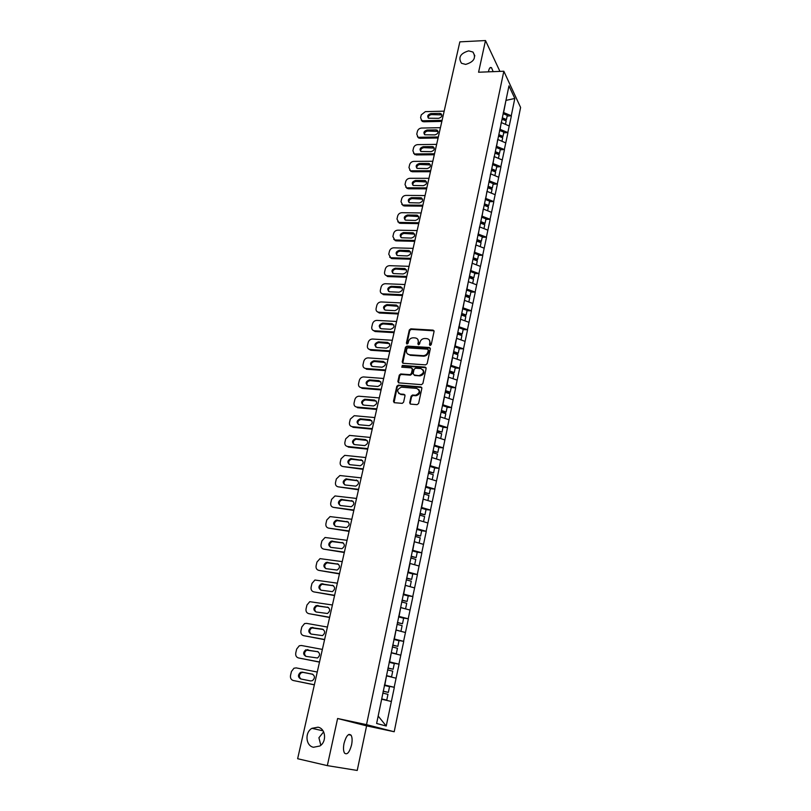 <?xml version="1.0" encoding="UTF-8"?>
<svg xmlns="http://www.w3.org/2000/svg" width="811" height="811" viewBox="0 0 811 811"><rect width="100%" height="100%" fill="white"/><g stroke="black" fill="none" stroke-linecap="round" stroke-linejoin="round"><path stroke-width="1.22" d="M323.64 731.857L318.916 737.757L320.821 745.258M317.973 727.193L311.921 728.329C304.601 732.404 305.676 745.917 313.502 747.266L319.848 745.998C327.046 741.69 325.667 728.41 317.973 727.193M468.667 50.86C460.313 53.404 457.931 57.551 461.52 63.288L465.646 64.404C473.938 61.94 476.371 57.824 472.965 52.056L468.667 50.86M430.154 345.496L431.219 344.675L434.067 331.435L433.115 330.128L410.802 328.84L409.302 329.996L406.392 343.104L407.061 344.026L408.115 343.215L408.491 341.512C409.261 339.13 410.863 337.883 413.306 337.792L415.191 337.913C417.513 338.309 418.537 339.708 418.253 342.12L417.878 343.834L418.557 344.756L419.622 343.945L419.986 342.232C420.757 339.839 422.369 338.592 424.832 338.501L426.728 338.613C429.08 339.018 430.114 340.427 429.84 342.85L429.465 344.563L430.154 345.496M344.046 743.342C346.175 735.82 348.517 733.114 351.082 735.202C352.258 737.27 352.42 740.504 351.568 744.914C349.47 752.446 347.118 755.173 344.513 753.084C343.347 751.006 343.185 747.762 344.046 743.342M488.465 71.844L488.638 70.892C489.368 67.901 490.331 66.867 491.547 67.759L493.159 71.662M409.687 402.712L410.67 404.111L417.057 404.659L418.608 403.472L421.872 388.276L420.879 386.888L398.333 385.093L396.812 386.269L393.467 401.313L394.43 402.702L402.246 403.361L403.594 402.185L405.013 395.707L404.04 394.318L400.259 394.004C396.538 391.632 396.914 389.351 401.384 387.171L416.611 388.378C420.382 390.709 420.037 393 415.587 395.241L412.464 395.028L411.096 396.214L409.687 402.712L410.265 404M337.609 718.505L327.33 765.625L297.637 758.721L459.847 41.858L485.495 40.55L478.581 72.23L503.834 71.236L366.511 724.649L337.609 718.505L366.592 725.865L394.207 731.745L366.511 724.649M425.613 364.869L427.144 363.693L430.327 348.842L429.343 347.503L406.98 346.064L405.47 347.23L402.205 361.939L403.168 363.277L425.613 364.869M426.12 368.447L422.896 383.471L421.497 384.657L398.819 382.873L397.866 381.515L399.276 375.128L400.695 373.962L409.981 374.652L411.4 373.476L412.323 369.238L411.359 367.89L401.921 367.201L402.256 365.437L425.136 367.089L426.12 368.447M402.378 365.518L402.256 366.085M394.207 731.745L520.601 107.468L503.834 71.236M384.363 685.356L394.339 687.312L384.455 684.94M394.339 687.312L386.239 726.017L376.628 723.483L453.663 351.579L458.286 353.15L459.269 348.395L454.647 346.824M456.086 339.89L453.663 351.579M456.269 339.789L508.963 85.895L514.813 98.466L511.265 115.77L503.307 112.415M507.159 116.074L511.265 115.77M511.366 115.983L507.818 132.568L499.819 129.233M503.702 132.842L507.818 132.568M507.929 132.771L504.341 149.538L496.291 146.233M500.205 149.792L504.341 149.538M504.452 149.741L500.833 166.691L492.723 163.416M496.677 166.914L500.833 166.691M500.934 166.894L497.275 184.036L489.114 180.772M493.108 184.219L497.275 184.036M497.386 184.229L493.686 201.554L485.475 198.33M489.509 201.706L493.686 201.554M493.798 201.746L490.057 219.274L481.785 216.071M485.86 219.396L490.057 219.274M490.168 219.457L486.387 237.177L478.064 234.004M482.18 237.268L486.387 237.177M486.499 237.359L482.677 255.283L474.303 252.14M478.449 255.333L482.677 255.283M482.798 255.465L478.926 273.591L470.492 270.469M474.688 273.611L478.926 273.591M479.048 273.763L475.134 292.092L466.649 289.01M470.877 292.082L475.134 292.092M475.256 292.264L471.303 310.806L462.757 307.754M467.024 310.755L471.303 310.806M471.424 310.968L467.43 329.732L458.823 326.701M463.132 329.641L467.43 329.732M467.552 329.884L463.507 348.862L454.839 345.871M459.198 348.74L463.507 348.862M463.628 349.024L459.543 368.214L450.815 365.264M455.214 368.052L459.543 368.214M459.665 368.366L455.529 387.79L446.749 384.87M451.19 387.577L455.529 387.79M455.66 387.932L451.474 407.588L442.634 404.699M447.114 407.335L451.474 407.588M451.605 407.73L447.378 427.61L438.467 424.761M442.999 427.326L447.378 427.61M447.5 427.742L443.222 447.875L434.25 445.057M438.832 447.54L443.222 447.875M443.353 447.996L439.025 468.363L429.992 465.595M434.615 467.988L439.025 468.363M439.156 468.484L434.777 489.094L425.674 486.367M430.347 488.678L434.777 489.094M434.909 489.215L430.479 510.078L421.315 507.382M426.028 509.612L430.479 510.078M430.621 510.19L426.13 531.306L416.895 528.66M421.669 530.789L426.13 531.306M426.272 531.408L421.73 552.788L412.434 550.182M417.148 552.21L421.73 552.788M421.872 552.879L417.28 574.523L407.903 571.968M412.312 573.843L417.28 574.523M417.422 574.614L412.769 596.531L403.331 594.017M407.315 595.71L412.769 596.531M412.911 596.612L408.207 618.793L398.698 616.33M402.074 617.81L408.207 618.793M408.359 618.874L403.584 641.339L394.004 638.916M396.488 640.112L403.584 641.339M403.736 641.41L398.911 664.158L389.26 661.786M390.284 662.577L398.911 664.158M399.063 664.219L394.176 687.262M384.83 685.011L386.512 675.887M396.032 678.189L386.715 675.928M389.635 661.857L391.287 652.845M400.746 655.197L391.49 652.875M394.379 638.987L396.011 630.086M405.399 632.489L396.214 630.117M399.063 616.39L400.685 607.601M409.991 610.054L400.877 607.632M403.696 594.068L405.297 585.39M414.533 587.894L405.49 585.42M408.268 572.019L410.021 563.463M419.023 565.997L410.042 563.473M412.789 550.233L414.35 541.758M423.454 544.353L414.543 541.778M417.26 528.701L418.79 520.327M427.833 522.973L418.993 520.358M421.669 507.433L423.19 499.16M432.162 501.847L423.383 499.181M426.039 486.407L427.529 478.237M436.44 480.964L427.721 478.257M430.347 465.626L431.827 457.556M440.677 460.324L432.02 457.576M434.605 445.097L436.065 437.109M444.854 439.927L436.257 437.129M438.822 424.792L440.261 416.905M448.98 419.753L440.454 416.925M442.978 404.73L444.408 396.934M453.065 399.823L444.6 396.944M447.094 384.901L448.503 377.186M457.11 380.116L448.696 377.196M451.169 365.285L452.558 357.661M461.094 360.621L452.741 357.681M455.194 345.891L456.563 338.359M465.048 341.36L456.755 338.369M459.168 326.721L460.526 319.281M468.951 322.302L460.709 319.291M463.101 307.764L464.439 300.405M472.813 303.466L464.632 300.415M466.994 289.02L468.312 281.741M476.625 284.833L468.505 281.752M470.836 270.479L472.144 263.281M480.406 266.403L472.326 263.291M474.638 252.15L475.783 245.023M484.137 248.186L476.118 245.034M478.409 234.014L479.524 226.968M487.827 230.152L479.869 226.979M482.129 216.071L483.234 209.106M491.486 212.32L483.569 209.116M485.809 198.33L486.904 191.447M495.095 194.681L487.239 191.447M489.449 180.772L490.533 173.959M498.674 177.234L490.868 173.959M493.058 163.406L494.122 156.675M502.212 159.97L494.457 156.675M496.616 146.233L497.67 139.563M505.709 142.888L498.005 139.563M500.144 129.233L501.188 122.643M509.176 125.979L501.512 122.633M503.641 112.415L506.003 100.128M505.952 100.392L514.813 98.466M499.931 71.388L485.495 40.55M327.33 765.625L357.225 770.45L366.592 725.865M350.352 735.05L349.044 734.381M378.139 716.214L381.667 699.214M391.267 701.464L381.869 699.254M386.239 726.017L378.342 716.265M429.921 345.445L430.296 343.377L429.354 340.062M417.756 339.312L418.719 342.658L418.344 344.716M434.037 330.817L411.268 329.388L409.768 330.543L406.858 343.986M430.286 348.172L407.446 346.591L405.956 347.757L402.753 363.166M428.279 350.099L427.59 349.166L407.933 347.889L406.899 348.7L406.493 350.504C406.199 352.937 407.223 354.356 409.575 354.762L423.16 355.674C425.572 355.532 427.154 354.275 427.884 351.923L428.279 350.099L428.735 350.636L428.279 349.744M407.517 353.941L409.575 354.762M428.735 350.636L428.35 352.45C427.62 354.802 426.039 356.049 423.626 356.201L410.052 355.279M412.262 368.518L412.799 369.745L411.876 373.983L410.457 375.148L401.181 374.459L399.772 375.635L398.424 382.772M426.069 367.728L402.793 365.954L401.739 367.17M419.358 375.361L419.652 375.371C424.224 373.222 424.609 370.962 420.828 368.569L415.516 368.194L414.076 369.37L413.154 373.607L414.127 374.966L420.118 375.868C423.798 374.773 424.761 372.736 423.007 369.765M419.834 375.868L414.603 375.473M418.74 389.513C420.574 392.433 419.692 394.501 416.063 395.727L412.951 395.515L411.582 396.701L410.173 403.189M398.708 393.426L400.259 394.004M404.922 394.906L400.756 394.491M421.791 387.516L398.688 385.59L397.299 386.756L394.055 402.611M444.164 111.158L425.359 111.634L421.264 114.858L420.595 117.686L421.69 120.403L423.241 120.768L423.849 121.782L441.853 121.397M423.849 121.782L422.308 121.417L421.233 120.069M428.269 118.051C428.259 116.135 429.343 114.99 431.503 114.615L441.873 114.898M423.241 120.768L442.086 120.352M439.734 113.368L441.032 113.682C442.532 115.801 441.731 117.352 438.609 118.325L428.522 118.224C426.981 116.125 427.772 114.574 430.894 113.581L439.734 113.368L440.332 114.402M502.333 117.818L506.449 119.521L507.301 115.395L503.124 113.662M502.121 118.862L505.618 120.302L506.449 119.521M502.05 119.217L506.165 120.91L505.456 124.357M440.434 127.682L421.548 128.047C419.449 128.27 418.081 129.354 417.432 131.281L416.763 134.139L417.939 136.937L420.027 138.265L438.092 137.992M420.027 138.265L418.567 137.941L417.422 136.572M424.477 134.575C424.437 132.619 425.522 131.443 427.721 131.058L438.102 131.402M419.409 137.272L438.325 136.978M435.973 129.892L437.21 130.176C438.802 132.315 438.021 133.896 434.838 134.9L424.782 134.778C423.149 132.649 423.92 131.078 427.103 130.054L435.973 129.892L436.582 130.906M498.836 134.656L502.982 136.349L503.844 132.183L499.566 130.429M498.623 135.68L502.141 137.12L502.982 136.349M498.552 136.076L502.688 137.758L501.968 141.266M436.653 144.378L417.695 144.622C415.597 144.845 414.218 145.929 413.559 147.866L412.89 150.755L414.157 153.654L416.165 154.931L434.301 154.769M416.165 154.931L413.569 153.249M420.645 151.262C420.574 149.265 421.659 148.068 423.9 147.683L434.301 148.078M415.536 153.948L434.524 153.766M432.172 146.578L433.338 146.842C435.041 149.001 434.27 150.603 431.026 151.647L421 151.495C419.267 149.356 420.027 147.754 423.271 146.69L432.172 146.578L432.79 147.582M495.308 151.687L499.475 153.36L500.336 149.143L496.038 147.409M495.095 152.681L498.643 154.11L499.475 153.36M495.014 153.107L499.181 154.789L498.441 158.368M432.831 161.257L413.813 161.379C411.704 161.582 410.315 162.666 409.646 164.633L408.967 167.553L410.336 170.533L412.262 171.76L430.469 171.719M412.262 171.76L409.677 170.107M416.773 168.13C416.661 166.093 417.746 164.876 420.037 164.481L430.459 164.927M411.623 170.797L430.682 170.746M428.34 163.457L429.424 163.68C431.229 165.86 430.479 167.492 427.174 168.566L417.189 168.384C415.354 166.235 416.094 164.603 419.399 163.498L428.34 163.457L428.958 164.43M491.74 168.891L495.926 170.553L496.808 166.296L492.48 164.572M491.537 169.864L495.095 171.283L495.926 170.553M491.436 170.33L495.633 171.993L494.882 175.642M428.978 178.308L409.879 178.298C407.761 178.501 406.372 179.586 405.703 181.573L405.013 184.523L406.483 187.594L408.318 188.77L426.586 188.841M408.318 188.77L405.753 187.138M412.87 185.182C412.718 183.093 413.803 181.846 416.124 181.451L426.566 181.958M407.669 187.817L426.809 187.888M424.457 180.498L425.471 180.701C427.387 182.901 426.657 184.553 423.281 185.668L413.346 185.466C411.4 183.286 412.11 181.634 415.485 180.488L424.457 180.498L425.086 181.461M488.131 186.277L492.348 187.929L493.23 183.631L488.881 181.917M487.928 187.229L491.517 188.639L492.348 187.929M487.827 187.736L492.044 189.389L491.273 193.109M425.076 195.542L405.905 195.41C403.777 195.593 402.378 196.688 401.709 198.695L401.009 201.675L402.601 204.838L404.334 205.953L422.673 206.146M404.334 205.953L401.78 204.362M408.926 202.415C408.734 200.276 409.819 199.009 412.181 198.594L422.643 199.161M403.675 205.031L422.886 205.224M420.544 197.732L421.456 197.904C423.494 200.104 422.795 201.797 419.348 202.953L409.464 202.709C407.406 200.53 408.095 198.847 411.532 197.661L420.544 197.732L421.173 198.665M484.481 203.855L488.729 205.497L489.621 201.148L485.242 199.445M484.289 204.788L487.898 206.176L488.729 205.497M484.177 205.335L488.425 206.967L487.634 210.769M421.132 212.958L401.891 212.695C399.762 212.867 398.353 213.972 397.674 215.99L396.974 219.011L398.677 222.255L400.31 223.319L418.719 223.643M400.31 223.319L397.775 221.758M404.942 219.822C404.699 217.642 405.784 216.344 408.197 215.929L418.669 216.547M399.641 222.417L418.922 222.751M416.58 215.138L417.412 215.29C419.561 217.5 418.892 219.213 415.374 220.43L405.551 220.146C403.361 217.956 404.03 216.243 407.538 215.016L416.58 215.138L417.229 216.061M480.791 221.626L485.069 223.258L485.971 218.858L481.562 217.166M480.599 222.528L484.238 223.907L485.069 223.258M480.477 223.116L484.755 224.738L483.964 228.611M417.148 230.557L397.836 230.172C395.697 230.334 394.278 231.429 393.599 233.477L392.889 236.518L394.714 239.863L396.234 240.877L414.715 241.323M396.234 240.877L393.73 239.346M400.918 237.43C400.624 235.2 401.709 233.872 404.172 233.446L414.644 234.115M395.555 239.995L414.908 240.451M412.576 232.747L413.306 232.858C415.587 235.078 414.938 236.822 411.359 238.079L401.597 237.765C399.286 235.575 399.924 233.832 403.503 232.554L412.576 232.747L413.225 233.639M477.061 239.59L481.369 241.202L482.281 236.751L477.841 235.089M476.878 240.461L480.538 241.83L481.369 241.202M476.746 241.1L481.055 242.712L480.244 246.656M413.123 248.348L393.74 247.831C391.581 247.973 390.162 249.089 389.473 251.146L388.753 254.228L390.72 257.665L392.118 258.628L410.67 259.196M392.118 258.628L389.645 257.128M396.843 255.222C396.498 252.941 397.583 251.582 400.097 251.157L410.579 251.876M391.429 257.756L410.863 258.354M408.521 250.528L409.16 250.629C411.572 252.85 410.954 254.613 407.294 255.931L397.593 255.577C395.16 253.377 395.768 251.613 399.417 250.275L408.521 250.528L409.19 251.41M473.289 257.756L477.618 259.348L478.551 254.857L474.08 253.194M473.117 258.597L476.797 259.956L477.618 259.348M472.975 259.277L477.314 260.868L476.483 264.893M409.058 266.332L389.594 265.673C387.435 265.815 386.006 266.92 385.306 269.009L384.586 272.121C384.292 273.956 384.992 275.132 386.685 275.639L387.962 276.561L406.585 277.271M387.962 276.561L385.509 275.101M392.737 273.206C392.331 270.874 393.416 269.495 395.981 269.049L406.473 269.83M387.263 275.72L406.767 276.45M404.436 268.512L404.963 268.583C407.507 270.803 406.919 272.597 403.189 273.966L393.558 273.571C390.993 271.381 391.571 269.587 395.292 268.198L404.436 268.512L405.115 269.374M469.478 276.115L473.837 277.697L474.78 273.145L470.279 271.513M469.316 276.936L473.016 278.274L473.837 277.697M469.163 277.656L473.523 279.237L472.681 283.333M404.942 284.519L385.407 283.718C383.238 283.84 381.799 284.955 381.099 287.064L380.359 290.206C380.065 292.132 380.815 293.339 382.61 293.815L383.755 294.687L402.449 295.528M383.755 294.687L381.342 293.268M388.591 291.392C388.124 289.01 389.199 287.591 391.814 287.145L402.307 287.966M383.045 293.866L402.621 294.748M400.299 286.688L400.715 286.739C403.402 288.949 402.844 290.774 399.042 292.203L389.483 291.767C386.786 289.578 387.334 287.763 391.125 286.313L400.299 286.688L400.989 287.53M465.626 294.677L470.015 296.248L470.968 291.646L466.437 290.024M465.463 295.468L469.194 296.806L470.015 296.248M465.301 296.238L469.701 297.799L468.839 301.986M400.776 302.898L381.17 301.956C378.99 302.067 377.551 303.192 376.841 305.321L376.101 308.494C375.807 310.512 376.598 311.738 378.484 312.184L379.507 313.016L398.272 313.999M379.507 313.016L377.135 311.647M384.394 309.782C383.867 307.339 384.941 305.889 387.607 305.433L398.1 306.305M378.788 312.215L398.444 313.239M396.113 305.068L396.417 305.098C399.245 307.298 398.718 309.153 394.845 310.643L385.367 310.147C382.528 307.977 383.045 306.132 386.908 304.622L396.113 305.068L396.812 305.879M461.733 313.451L466.153 315.003L467.106 310.349L462.554 308.748M461.571 314.212L465.332 315.53L466.153 315.003M461.408 315.023L465.828 316.574L464.946 320.842M396.579 321.48L376.892 320.396C374.702 320.497 373.253 321.622 372.533 323.771L371.783 326.985C371.489 329.084 372.34 330.351 374.327 330.756L375.209 331.547L394.045 332.662M375.209 331.547L372.878 330.219M380.156 328.364C379.568 325.88 380.633 324.4 383.36 323.913L393.842 324.846M374.479 330.766L394.207 331.942M391.885 323.65L392.068 323.67C395.038 325.85 394.551 327.725 390.608 329.286L381.211 328.739C378.23 326.58 378.707 324.714 382.64 323.133L391.885 323.65L392.595 324.441M457.789 332.429L462.24 333.97L463.213 329.266L458.62 327.674M457.637 333.169L461.418 334.467L462.24 333.97M457.465 334.02L461.915 335.561L461.013 339.91M392.321 340.275L372.563 339.039C370.363 339.12 368.914 340.245 368.184 342.424L367.434 345.668C367.13 347.878 368.032 349.156 370.12 349.521L370.86 350.271L389.777 351.538M389.929 350.849L370.13 349.521L370.86 350.271L368.579 349.004M375.878 347.159C375.209 344.624 376.274 343.104 379.061 342.607L389.544 343.59M387.617 342.435L387.668 342.435C390.79 344.604 390.334 346.5 386.32 348.132L377.003 347.524C373.881 345.385 374.327 343.499 378.331 341.847L387.617 342.435L388.327 343.195M453.663 352.339L457.465 353.626L458.286 353.15M453.471 353.241L457.951 354.762L457.039 359.192M388.023 359.273L368.123 357.884C365.943 357.986 364.504 359.121 363.784 361.28L363.024 364.565C362.72 366.795 363.622 368.103 365.72 368.488L366.471 369.218L385.458 370.627M371.55 366.166C370.809 363.612 371.833 362.061 374.641 361.503L385.184 362.547M365.72 368.488L385.6 369.968M383.289 361.432C386.472 363.541 386.066 365.457 382.093 367.201L372.654 366.511C369.512 364.382 369.928 362.466 373.901 360.763L383.289 361.432L384.019 362.172M449.629 370.992L454.292 372.553L455.275 367.738L450.622 366.187M449.639 371.722L453.471 372.999L454.292 372.553M449.436 372.675L453.947 374.175L453.025 378.696M383.674 378.484L363.541 376.933C361.422 377.095 360.023 378.24 359.344 380.349L358.563 383.674C358.259 385.935 359.161 387.263 361.27 387.668L362.03 388.368L381.089 389.929M367.18 385.387C366.349 382.853 367.332 381.261 370.12 380.612L380.775 381.707M361.27 387.668L381.231 389.3M378.919 380.643C382.082 382.711 381.728 384.657 377.835 386.472L368.235 385.712C365.102 383.613 365.477 381.677 369.38 379.893L378.919 380.643L379.66 381.352M445.553 390.638L450.247 392.169L451.24 387.303L446.557 385.762M445.421 391.277L449.426 392.585L450.247 392.169M445.361 392.331L449.902 393.811L448.949 398.424M379.284 397.917L358.908 396.204C356.85 396.427 355.492 397.572 354.843 399.641L354.062 402.996C353.748 405.277 354.65 406.635 356.769 407.061L357.539 407.73L376.669 409.454M362.77 404.831C361.848 402.317 362.77 400.685 365.558 399.935L376.304 401.08M356.769 407.061L376.811 408.845M374.5 400.066C377.652 402.104 377.328 404.071 373.526 405.966L363.764 405.125C360.642 403.057 360.986 401.1 364.798 399.245L374.5 400.066L375.25 400.756M441.427 410.498L446.151 412.018L447.165 407.092L442.451 405.571M441.306 411.106L445.34 412.404L446.151 412.018M441.235 412.211L445.807 413.681L444.844 418.385M374.834 417.564L354.235 415.698L350.291 419.135L349.5 422.531C349.186 424.842 350.088 426.221 352.217 426.667L352.998 427.316L372.198 429.191M358.31 424.488C357.296 421.994 358.168 420.321 360.936 419.48L371.783 420.676M352.217 426.667L372.33 428.624M370.039 419.703C373.172 421.71 372.888 423.697 369.167 425.674L359.243 424.761C356.13 422.724 356.435 420.747 360.165 418.811L370.039 419.703L370.789 420.372M437.261 430.59L442.015 432.091L443.039 427.113L438.285 425.613M437.139 431.168L442.015 432.091M437.058 432.324L441.671 433.773L440.677 438.569M370.333 437.443L349.5 435.406L345.699 438.863L344.898 442.289C344.574 444.631 345.476 446.04 347.615 446.496L348.406 447.125L367.687 449.152M353.799 444.367C352.694 441.904 353.515 440.191 356.262 439.248L367.211 440.485M347.615 446.496L367.809 448.625M365.518 439.572C368.64 441.549 368.387 443.556 364.768 445.604L354.66 444.621C351.568 442.613 351.842 440.616 355.482 438.609L365.518 439.572L366.288 440.211M433.033 450.916L437.828 452.396L438.863 447.368L434.078 445.878M432.922 451.453L437.828 452.396M432.679 452.619L437.474 454.099L436.47 458.985M365.791 457.546L344.716 455.356L341.046 458.803L340.235 462.28C339.9 464.642 340.813 466.072 342.952 466.558L363.115 469.356M349.247 464.48C348.051 462.037 348.811 460.293 351.548 459.249L362.578 460.526M342.952 466.558L363.227 468.859M360.946 459.675C364.048 461.611 363.835 463.639 360.307 465.757L350.038 464.703C346.956 462.726 347.199 460.709 350.747 458.641L361.726 460.283M428.766 471.485L433.591 472.945L434.645 467.846L429.83 466.386M428.664 471.992L433.591 472.945M428.411 473.208L433.236 474.668L432.212 479.646M361.189 477.882L339.88 475.53L336.342 478.977L335.521 482.494C335.186 484.887 336.089 486.347 338.248 486.843L358.492 489.783M344.645 484.826C343.357 482.413 344.067 480.629 346.773 479.473L357.884 480.801M338.248 486.843L358.594 489.327M356.313 480C359.405 481.916 359.232 483.964 355.786 486.134L345.364 485.019C342.293 483.072 342.495 481.035 345.962 478.895L357.114 480.578M424.447 492.287L429.303 493.727L430.367 488.577L425.522 487.127M424.346 492.753L429.303 493.727M424.082 494.031L428.948 495.47L427.904 500.549M356.526 498.451L334.994 495.947L331.577 499.383L330.746 502.942C330.412 505.365 331.324 506.845 333.483 507.372L353.819 510.443M339.991 505.405C338.613 503.013 339.262 501.198 341.948 499.941L353.14 501.299M333.483 507.372L353.91 510.028M351.639 500.559C354.711 502.455 354.569 504.513 351.214 506.753L340.63 505.567C337.579 503.651 337.751 501.593 341.127 499.394L352.44 501.117M420.078 513.343L424.974 514.762L426.049 509.541L421.162 508.122M419.986 513.769L424.974 514.762M419.713 515.107L424.609 516.526L423.545 521.706M351.822 519.263L330.057 516.597L326.762 520.023L325.931 523.622C325.576 526.075 326.488 527.586 328.658 528.133L349.085 531.357M335.298 526.227C333.808 523.865 334.406 522.01 337.072 520.652L348.335 522.041M328.658 528.133L349.176 530.972M346.905 521.361C349.957 523.227 349.845 525.305 346.591 527.606L335.845 526.359C332.814 524.464 332.946 522.385 336.241 520.135L347.726 521.889M415.658 534.642L420.585 536.041L421.669 530.759L416.753 529.36M415.577 535.037L420.585 536.041M415.283 536.426L420.22 537.825L419.125 543.106M347.057 540.319L325.059 537.49L321.896 540.907L321.044 544.546C320.7 547.03 321.602 548.56 323.782 549.138L344.3 552.514M330.543 547.283C328.962 544.951 329.499 543.066 332.135 541.606L343.459 543.035M323.782 549.138L344.371 552.169M342.12 542.417C345.141 544.252 345.07 546.35 341.897 548.702L331 547.395C327.989 545.519 328.09 543.421 331.293 541.109L342.941 542.904M411.177 556.204L416.144 557.573L417.249 552.23L412.292 550.862M411.106 556.559L416.144 557.573M414.603 564.75L410.478 563.594M410.802 558.009L415.769 559.377L414.664 564.74M342.232 561.617L320.021 558.637L316.969 562.033L316.108 565.713C315.753 568.237 316.665 569.788 318.845 570.386L339.454 573.914M325.748 568.592C324.065 566.301 324.532 564.365 327.157 562.804L338.532 564.263M318.845 570.386L339.525 573.61M337.275 563.706C340.275 565.531 340.235 567.639 337.153 570.052L326.093 568.673C323.102 566.818 323.173 564.709 326.296 562.347L338.116 564.172M406.646 578.02L411.653 579.368L412.769 573.965L407.771 572.607M406.585 578.334L411.653 579.368M409.981 586.647L405.307 585.319M406.27 579.845L411.278 581.193L410.153 586.617M337.356 583.18L314.921 580.027L311.982 583.413L311.11 587.134C310.755 589.688 311.667 591.27 313.857 591.898L334.558 595.568M320.892 590.155C319.108 587.894 319.514 585.927 322.119 584.255L333.534 585.755M313.857 591.898L334.608 595.304M332.368 585.258C335.359 587.063 335.349 589.192 332.348 591.645L321.136 590.205C318.165 588.37 318.206 586.241 321.247 583.829L333.22 585.684M402.063 600.099L407.102 601.427L408.237 595.953L403.199 594.625M402.013 600.373L407.102 601.427M405.257 608.797L400.705 607.49M401.678 601.955L406.727 603.272L405.591 608.767M332.419 604.986L309.772 601.681L306.943 605.036L306.061 608.808C305.686 611.393 306.609 613.004 308.809 613.653L329.59 617.485M315.986 611.97C314.1 609.74 314.445 607.743 317.02 605.969L328.475 607.5M308.809 613.653L329.641 617.272M327.411 607.064C330.371 608.848 330.391 610.997 327.472 613.501L316.118 612.001C313.168 610.176 313.178 608.027 316.138 605.574L328.273 607.459M397.431 622.453L402.499 623.75L403.645 618.215L398.576 616.907M397.38 622.686L402.499 623.75M400.421 631.201L396.052 629.934M397.035 624.328L402.114 625.626L400.969 631.181M327.431 627.065L306.548 623.365L304.561 623.588L301.834 626.923L300.942 630.745C300.567 633.361 301.479 635.003 303.689 635.672L324.572 639.676M311.039 634.05C308.109 632.235 308.089 630.076 310.978 627.572L322.383 629.133C325.333 630.907 325.383 633.067 322.535 635.611L311.039 634.05C309.032 631.86 309.315 629.823 311.87 627.937L323.346 629.508M303.689 635.672L324.613 639.494M392.727 645.08L397.846 646.347L399.002 640.751L393.893 639.463M392.686 645.272L397.846 646.347M391.297 652.825L396.295 653.869L391.328 652.642M392.331 646.975L397.451 648.253L396.295 653.869M322.373 649.408L301.408 645.495L299.289 645.769L296.664 649.074L295.772 652.936C295.386 655.582 296.299 657.255 298.519 657.954L319.493 662.121M306.011 656.383C303.912 654.244 304.125 652.166 306.67 650.169L318.155 651.78M298.519 657.954L319.524 661.989M317.304 651.466C320.233 653.23 320.304 655.41 317.537 657.995L305.899 656.363C302.99 654.558 302.939 652.389 305.757 649.834L318.125 651.76M387.972 667.98L393.132 669.227L394.298 663.56L389.158 662.303M387.942 668.132L393.132 669.227M386.533 675.776L391.561 676.84L386.563 675.644M387.577 669.906L392.727 671.153L391.561 676.84M317.253 672.025L296.208 667.899L293.967 668.213L291.443 671.498L290.531 675.401C290.135 678.077 291.058 679.78 293.278 680.51L314.354 684.849M300.952 679C298.732 676.911 298.874 674.803 301.408 672.674L303.192 672.41L312.884 674.326M293.278 680.51L314.374 684.758M312.164 674.073C315.063 675.827 315.175 678.016 312.478 680.652L310.603 680.936L300.699 678.949C297.809 677.155 297.738 674.965 300.475 672.38L302.27 672.116L312.752 674.255M383.157 691.165L388.357 692.391L389.533 686.653L384.353 685.417M383.137 691.276L388.357 692.391M381.707 699.011L386.766 700.106L381.728 698.93M382.762 693.111L387.952 694.338L386.766 700.106M430.296 343.377L429.84 342.85M418.344 344.361L417.878 343.834M418.719 342.658L418.253 342.12M406.869 343.631L406.392 343.104M409.768 330.543L409.302 329.996M411.268 329.388L410.802 328.84M433.53 330.675L433.084 330.128M429.931 345.101L429.465 344.563M402.692 362.446L402.205 361.939M405.956 347.757L405.47 347.23M407.457 346.591L406.98 346.064L407.446 346.591M429.8 348.031L429.343 347.503M423.474 356.191L423.018 355.674M428.35 352.45L427.884 351.923M399.772 375.635L399.276 375.128M401.283 374.469L400.796 373.962M410.356 375.148L409.879 374.641M411.876 373.983L411.4 373.476M412.799 369.745L412.323 369.238M402.793 365.954L402.307 365.447M425.603 367.596L425.136 367.089M431.503 114.615L430.894 113.581M427.721 131.058L427.103 130.054M423.9 147.683L423.271 146.69M420.037 164.481L419.399 163.498M416.124 181.451L415.485 180.488M412.181 198.594L411.532 197.661M408.197 215.929L407.538 215.016M404.172 233.446L403.503 232.554M400.097 251.157L399.417 250.275M395.981 269.049L395.292 268.198M391.814 287.145L391.125 286.313M387.607 305.433L386.908 304.622M383.36 323.913L382.64 323.133M379.061 342.607L378.331 341.847M374.712 361.503L373.972 360.773M370.313 380.612L369.563 379.903M365.873 399.945L365.112 399.255M361.371 419.48L360.601 418.821M356.83 439.248L356.049 438.609M352.227 459.239L351.437 458.631M347.584 479.453L346.773 478.875M342.881 499.9L342.06 499.353M338.116 520.591L337.285 520.074M333.301 541.525L332.459 541.028M328.435 562.702L327.583 562.236M323.508 584.123L322.636 583.697M318.52 605.807L317.638 605.401M323.265 629.488L322.383 629.133M313.472 627.744L312.58 627.379M308.362 649.946L307.46 649.611M303.192 672.41L302.27 672.116M323.062 730.833L311.921 728.329M351.082 735.202L348.497 734.644M491.547 67.759L489.935 67.83M433.571 330.675L433.115 330.128M423.626 356.201L423.16 355.674M402.743 365.954L402.256 365.437M474.84 55.888L472.965 52.056M441.62 114.716L441.032 113.682M422.308 121.417L421.69 120.403M437.808 131.189L437.21 130.176M418.567 137.941L417.939 136.937M433.946 147.845L433.338 146.842M414.786 154.627L414.157 153.654M430.043 164.663L429.424 163.68M410.984 171.496L410.336 170.533M426.089 181.664L425.471 180.701M407.142 188.537L406.483 187.594M422.095 198.847L421.456 197.904M403.26 205.761L402.601 204.838M418.05 216.213L417.412 215.29M399.347 223.167L398.677 222.255M413.965 233.761L413.306 232.858M395.393 240.755L394.714 239.863M409.819 251.501L409.16 250.629M391.409 258.527L390.72 257.665M405.632 269.445L404.963 268.583M387.384 276.49L386.685 275.639M401.394 287.57L400.715 286.739M383.319 294.636L382.61 293.815M397.106 305.909L396.417 305.098M379.203 312.985L378.484 312.184M392.777 324.451L392.068 323.67M375.057 331.527L374.327 330.756M388.388 343.205L387.668 342.435M374.641 361.503L373.901 360.763M370.12 380.612L369.38 379.893M365.558 399.935L364.798 399.245M360.936 419.48L360.165 418.811M356.262 439.248L355.482 438.609M351.548 459.249L350.747 458.641M346.773 479.473L345.962 478.895M341.948 499.941L341.127 499.394M337.072 520.652L336.241 520.135M332.135 541.606L331.293 541.109M327.157 562.804L326.296 562.347M322.119 584.255L321.247 583.829M317.02 605.969L316.138 605.574M311.87 627.937L310.978 627.572M306.67 650.169L305.757 649.834M301.408 672.674L300.475 672.38"/></g></svg>
